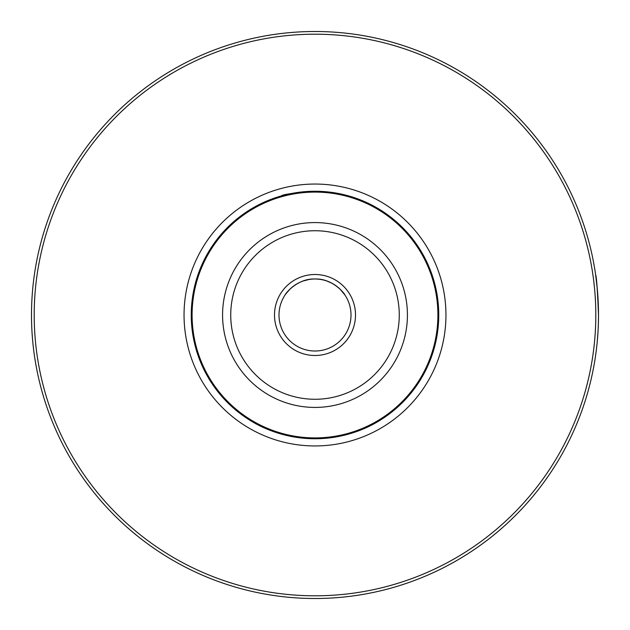 <?xml version="1.0" encoding="UTF-8"?>
<svg xmlns="http://www.w3.org/2000/svg" width="630" height="630" viewBox="0 0 630 630"><rect width="100%" height="100%" fill="white"/><g stroke="black" fill="none" stroke-linecap="round" stroke-linejoin="round"><path stroke-width="0.94" d="M348.595 195.898L343.492 194.576M315 191.252A123.748 123.748 0 0 1 422.171 376.874A123.748 123.748 0 0 1 207.829 376.874A123.748 123.748 0 0 1 315 191.252A123.748 123.748 0 0 1 422.171 376.874A123.748 123.748 0 0 1 207.829 376.874A123.748 123.748 0 0 1 315 191.252C293.667 192.93 282.468 194.481 281.397 195.898L283.681 195.276M295.407 192.811L301.384 192M308.07 191.441L314.543 191.252M382.142 418.95C342.358 445.127 287.642 445.127 247.858 418.95M595.972 352.792L595.712 354.666M595.878 353.501L596.46 348.933M597.185 342.31L597.972 332.238M598.382 323.174L598.5 315.85M597.374 289.753L595.61 274.601C596.523 276.397 597.484 289.863 598.5 315A283.5 283.5 0 0 0 315 31.5A283.5 283.5 0 0 0 31.5 315A283.5 283.5 0 0 0 315 598.5A283.5 283.5 0 0 0 598.5 315M31.776 327.529L31.705 325.671M228.745 44.943L230.509 44.383M404.184 584.105L399.491 585.616M585.057 401.255L585.616 399.491M585.057 228.745L585.616 230.509M401.255 44.943L399.491 44.383M45.895 404.184L44.383 399.491M228.745 585.057L230.509 585.616M34.201 315A280.799 280.799 0 0 0 455.403 558.18A280.799 280.799 0 0 0 455.403 71.82A280.799 280.799 0 0 0 34.201 315M308.794 279.539L303.18 280.996M293.903 285.831L289.957 289.139M289.934 289.162L285.729 294.037M285.091 294.966C285.406 293.486 297.628 278.247 315 279.003C332.443 278.279 344.571 293.486 344.909 294.966L340.137 289.225M332.073 283.303L326.907 281.027M315 279.003A35.997 35.997 0 0 1 346.177 333.002A35.997 35.997 0 0 1 283.823 333.002A35.997 35.997 0 0 1 315 279.003M184.047 315A130.953 130.953 0 0 0 380.473 428.408A130.953 130.953 0 0 0 380.473 201.592A130.953 130.953 0 0 0 184.047 315M315 274.499A40.501 40.501 0 0 1 350.075 335.247A40.501 40.501 0 0 1 279.925 335.247A40.501 40.501 0 0 1 315 274.499M315 230.737A84.263 84.263 0 0 1 387.978 357.131A84.263 84.263 0 0 1 242.022 357.131A84.263 84.263 0 0 1 315 230.737M315 222.579A92.421 92.421 0 0 1 395.041 361.21A92.421 92.421 0 0 1 234.959 361.21A92.421 92.421 0 0 1 315 222.579M315 192.095A122.905 122.905 0 0 1 421.438 376.457A122.905 122.905 0 0 1 208.561 376.457A122.905 122.905 0 0 1 315 192.095"/></g></svg>
